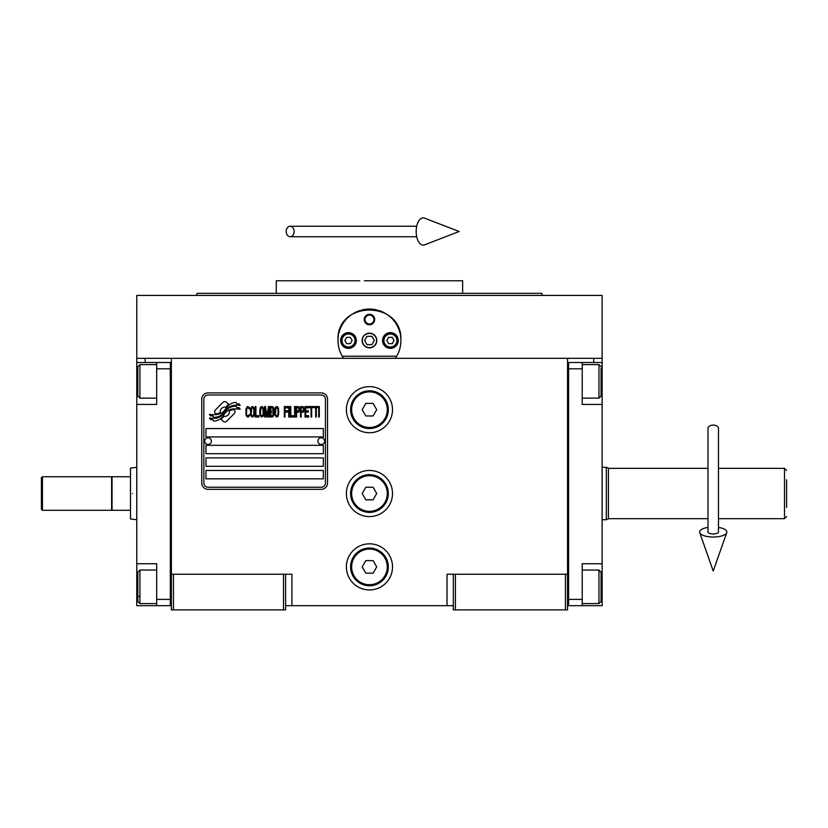 <?xml version="1.0" encoding="UTF-8"?>
<svg xmlns="http://www.w3.org/2000/svg" width="828" height="828" viewBox="0 0 828 828"><rect width="100%" height="100%" fill="white"/><g stroke="black" fill="none" stroke-linecap="round" stroke-linejoin="round"><path stroke-width="1.24" d="M453.299 605.672L285.608 605.672M567.542 574.228L567.542 609.863L453.299 609.863L453.299 574.228L567.542 574.228L567.542 358.317L602.132 358.317L602.132 362.509L582.219 362.509L582.219 404.437L602.132 404.437L602.132 563.754L582.219 563.754L582.219 605.672L602.132 605.672L602.132 586.804L601.087 586.804M447.016 605.672L447.016 574.228L453.299 574.228M392.513 493.529A23.06 23.06 0 0 0 369.454 470.47A23.06 23.06 0 0 0 346.394 493.529A23.06 23.06 0 0 0 369.454 516.589A23.06 23.06 0 0 0 392.513 493.529M392.513 566.89A23.06 23.06 0 0 0 369.454 543.83A23.06 23.06 0 0 0 346.394 566.89A23.06 23.06 0 0 0 369.454 589.95A23.06 23.06 0 0 0 392.513 566.89M392.513 409.674A23.06 23.06 0 0 0 369.454 386.624A23.06 23.06 0 0 0 346.394 409.674A23.06 23.06 0 0 0 369.454 432.733A23.06 23.06 0 0 0 392.513 409.674M171.365 393.466L171.365 574.228L171.365 358.317L593.748 358.317L593.748 362.509M283.507 609.863L283.507 574.228L171.365 574.228L171.365 609.863L285.608 609.863L285.608 574.228L291.901 574.228L291.901 605.672M455.4 609.863L455.4 574.228M171.365 603.581L170.32 603.581L170.32 362.509L136.775 362.509L136.775 358.317L171.365 358.317L145.159 358.317L145.159 362.509M283.507 574.228L285.608 574.228M171.365 364.61L170.32 364.61L170.32 368.802L156.689 368.802L156.689 404.437L136.775 404.437L136.775 563.754L156.689 563.754L156.689 599.389L170.32 599.389L170.32 605.672L171.365 605.672M567.542 605.672L568.598 605.672L568.598 362.509L582.219 362.509M565.452 609.863L565.452 574.228M173.456 609.863L173.456 574.228M234.976 411.785A2.619 2.619 0 0 0 234.21 409.932L233.962 409.694A12.161 12.161 0 0 0 229.325 410.833A4.606 4.606 0 0 1 223.819 416.267A18.247 18.247 0 0 1 221.024 419.216L222.97 421.173A2.619 2.619 0 0 0 226.675 421.173L234.21 413.638A2.619 2.619 0 0 0 234.976 411.785M325.435 399.199A4.192 4.192 0 0 0 321.243 395.008L208.045 395.008A4.192 4.192 0 0 0 203.854 399.199L203.854 483.045A4.192 4.192 0 0 0 208.045 487.237L321.243 487.237A4.192 4.192 0 0 0 325.435 483.045L325.435 399.199M205.955 470.47L205.955 478.853L323.344 478.853L323.344 470.47L205.955 470.47M205.955 457.894L205.955 466.278L323.344 466.278L323.344 457.894L205.955 457.894M205.955 445.309L205.955 453.703L323.344 453.703L323.344 445.309L205.955 445.309M205.955 428.542L205.955 436.925L323.344 436.925L323.344 428.542L205.955 428.542M236.767 407.562L235.876 406.082A19.241 19.241 0 0 0 231.385 406.879A10.039 10.039 0 0 0 226.448 410.233A375.405 375.405 0 0 1 223.86 413.42A15.815 15.815 0 0 1 220.217 416.66A10.391 10.391 0 0 1 214.266 418.316A74.572 74.572 0 0 1 209.515 418.016L210.436 419.548L212.899 419.724L213.748 421.141A12.068 12.068 0 0 0 219.234 419.589A11.447 11.447 0 0 0 223.456 415.459A15.949 15.949 0 0 1 226.955 411.381A10.805 10.805 0 0 1 234.086 408.897A124.2 124.2 0 0 1 240.141 409.177L239.271 407.738L236.767 407.562M236.767 403.816L235.918 402.408A11.375 11.375 0 0 0 229.408 404.685A13.828 13.828 0 0 0 226.158 408.142A30.294 30.294 0 0 1 224.171 410.802A9.832 9.832 0 0 1 219.741 413.824A16.539 16.539 0 0 1 214.4 414.683A42.093 42.093 0 0 1 209.505 414.373L210.364 415.791L212.899 415.966L213.696 417.312A12.43 12.43 0 0 0 220.828 415.377A11.913 11.913 0 0 0 224.481 411.744A15.949 15.949 0 0 1 228.104 407.8A12.047 12.047 0 0 1 234.314 405.337A26.165 26.165 0 0 1 240.13 405.409L239.282 403.992L236.767 403.816M228.611 404.343L226.665 402.387A2.619 2.619 0 0 0 222.96 402.387L215.425 409.922A2.619 2.619 0 0 0 215.425 413.627L215.673 413.865A12.151 12.151 0 0 0 220.31 412.727A4.606 4.606 0 0 1 225.827 407.283A18.278 18.278 0 0 1 228.611 404.343M249.601 415.449L249.694 414.342L248.286 415.677L246.982 415.449L246.485 414.342L246.682 408.546L248.286 407.873L249.694 409.208L249.197 407.2L247.386 406.538L245.885 408.991L246.082 415.449L247.386 417.012L248.793 416.794L249.601 415.449M252.913 406.538L251.205 407.2L250.501 410.098L250.801 415.449L252.105 417.012L253.813 416.349L254.517 413.451L254.217 408.09L252.913 406.538M255.924 406.538L255.324 406.538L255.324 417.012L258.936 417.012L258.936 415.677L255.924 415.677L255.924 406.538M262.155 406.538L260.447 407.2L259.744 410.098L259.837 414.559L261.348 417.012L263.056 416.349L263.759 413.451L263.459 408.09L262.155 406.538M267.372 417.012L268.779 408.763L268.779 417.012L269.379 417.012L269.379 406.538L268.479 406.538L266.978 415.904L265.467 406.538L264.567 406.538L264.567 417.012L265.167 417.012L265.167 408.763L266.575 417.012L267.372 417.012M273.499 411.889L273.902 408.991L273.095 406.755L270.187 406.538L270.187 417.012L273.095 416.794L273.902 414.559L273.499 411.889M277.121 406.538L275.413 407.2L274.71 410.098L274.803 414.559L276.314 417.012L278.022 416.349L278.726 413.451L278.425 408.09L277.121 406.538M284.346 417.012L284.956 417.012L284.956 412.106L287.564 412.106L287.564 410.771L284.956 410.771L284.956 407.873L287.968 407.873L287.968 406.538L284.346 406.538L284.346 417.012M288.765 417.012L289.376 417.012L289.376 406.538L288.765 406.538L288.765 417.012M290.783 406.538L290.173 406.538L290.173 417.012L293.795 417.012L293.795 415.677L290.783 415.677L290.783 406.538M294.592 417.012L295.203 417.012L295.203 406.538L294.592 406.538L294.592 417.012M299.715 409.881L298.918 406.755L296 406.538L296 417.012L296.6 417.012L296.6 412.334L298.918 412.106L299.715 409.881M304.238 409.881L303.431 406.755L300.523 406.538L300.523 417.012L301.123 417.012L301.123 412.334L303.431 412.106L304.238 409.881M308.658 417.012L308.658 415.677L305.646 415.677L305.646 412.106L308.254 412.106L308.254 410.771L305.646 410.771L305.646 407.873L308.658 407.873L308.658 406.538L305.046 406.538L305.046 417.012L308.658 417.012M313.274 407.645L313.274 406.538L309.465 406.538L309.465 407.645L311.069 407.645L311.069 417.012L311.67 417.012L311.67 407.645L313.274 407.645M317.9 407.645L317.9 406.538L314.081 406.538L314.081 407.645L315.685 407.645L315.685 417.012L316.286 417.012L316.286 407.645L317.9 407.645M318.697 417.012L319.308 417.012L319.308 406.538L318.697 406.538L318.697 417.012M251.702 408.09L252.913 407.873L253.813 409.208L253.813 414.342L252.913 415.677L251.702 415.449L251.205 414.342L251.702 408.09M260.944 408.09L262.155 407.873L263.056 409.208L263.056 414.342L262.155 415.677L260.944 415.449L260.447 414.342L260.944 408.09M270.787 410.998L270.787 407.873L272.702 407.873L273.002 410.771L270.787 410.998M273.199 412.996L273.002 415.449L270.787 415.677L270.787 412.334L273.199 412.996M275.91 408.09L277.121 407.873L278.022 409.208L278.022 414.342L277.121 415.677L275.91 415.449L275.413 414.342L275.91 408.09M298.815 410.771L296.6 410.998L296.6 407.645L298.815 407.873L298.815 410.771M303.338 410.771L301.123 410.998L301.123 407.645L303.338 407.873L303.338 410.771M208.045 489.338A6.293 6.293 0 0 1 201.763 483.045L201.763 399.199A6.293 6.293 0 0 1 208.045 392.907L321.243 392.907A6.293 6.293 0 0 1 327.536 399.199L327.536 483.045A6.293 6.293 0 0 1 321.243 489.338L208.045 489.338M204.692 441.024A3.353 3.353 0 0 0 207.952 444.47A3.353 3.353 0 0 0 211.399 441.22A3.353 3.353 0 0 0 208.149 437.764A3.353 3.353 0 0 0 204.692 441.024M317.89 441.024A3.353 3.353 0 0 0 321.15 444.47A3.353 3.353 0 0 0 324.597 441.22A3.353 3.353 0 0 0 321.336 437.764A3.353 3.353 0 0 0 317.89 441.024M338.962 348.184A31.443 31.443 0 0 1 338.466 335.174M338.89 333.135A31.443 31.443 0 0 1 341.54 326.025M341.664 325.787A31.443 31.443 0 0 1 346.166 319.37M347.067 318.418A31.443 31.443 0 0 1 352.428 314.071M353.96 313.139A31.443 31.443 0 0 1 360.19 310.459A31.443 31.443 0 0 0 358.172 311.152M361.619 310.055A31.443 31.443 0 0 1 369.402 309.061A31.443 31.443 0 0 0 361.619 310.055M369.454 309.061A31.443 31.443 0 0 1 377.268 310.045A31.443 31.443 0 0 0 369.454 309.061M380.745 311.152A31.443 31.443 0 0 0 378.665 310.438A31.443 31.443 0 0 1 384.916 313.129M386.448 314.05A31.443 31.443 0 0 1 391.799 318.376M392.72 319.36A31.443 31.443 0 0 1 397.212 325.725M397.336 325.973A31.443 31.443 0 0 1 400.007 333.073M400.431 335.081A31.443 31.443 0 0 1 399.934 348.215M396.684 356.226L342.223 356.226M362.333 340.505A7.131 7.131 0 0 0 369.454 347.625A7.131 7.131 0 0 0 376.585 340.505A7.131 7.131 0 0 0 369.454 333.373A7.131 7.131 0 0 0 362.333 340.505M364.216 319.546A5.237 5.237 0 0 1 369.454 314.298A5.237 5.237 0 0 1 374.701 319.546A5.237 5.237 0 0 1 369.454 324.783A5.237 5.237 0 0 1 364.216 319.546M340.629 340.505A7.856 7.856 0 0 0 348.495 348.36A7.856 7.856 0 0 0 356.351 340.505A7.856 7.856 0 0 0 348.495 332.639A7.856 7.856 0 0 0 340.629 340.505M382.557 340.505A7.856 7.856 0 0 0 390.423 348.36A7.856 7.856 0 0 0 398.278 340.505A7.856 7.856 0 0 0 390.423 332.639A7.856 7.856 0 0 0 382.557 340.505M348.495 347.004A6.5 6.5 0 0 0 354.995 340.505A6.5 6.5 0 0 0 348.495 334.005A6.5 6.5 0 0 0 341.995 340.505A6.5 6.5 0 0 0 348.495 347.004M348.495 347.843A7.338 7.338 0 0 0 355.833 340.505A7.338 7.338 0 0 0 348.495 333.166A7.338 7.338 0 0 0 341.157 340.505A7.338 7.338 0 0 0 348.495 347.843M346.673 337.358L344.862 340.505L346.673 343.651L350.306 343.651L352.128 340.505L350.306 337.358L346.673 337.358M390.423 347.004A6.5 6.5 0 0 0 396.912 340.505A6.5 6.5 0 0 0 390.423 334.005A6.5 6.5 0 0 0 383.923 340.505A6.5 6.5 0 0 0 390.423 347.004M390.423 347.843A7.338 7.338 0 0 0 397.75 340.505A7.338 7.338 0 0 0 390.423 333.166A7.338 7.338 0 0 0 383.085 340.505A7.338 7.338 0 0 0 390.423 347.843M388.601 337.358L386.79 340.505L388.601 343.651L392.234 343.651L394.045 340.505L392.234 337.358L388.601 337.358M364.982 319.546A4.482 4.482 0 0 0 369.454 324.017A4.482 4.482 0 0 0 373.935 319.546A4.482 4.482 0 0 0 369.454 315.064A4.482 4.482 0 0 0 364.982 319.546M369.454 347.843A7.338 7.338 0 0 0 376.792 340.505A7.338 7.338 0 0 0 369.454 333.166A7.338 7.338 0 0 0 362.115 340.505A7.338 7.338 0 0 0 369.454 347.843M364.61 340.505L367.032 344.696L371.875 344.696L374.297 340.505L371.875 336.313L367.032 336.313L364.61 340.505M528.005 293.34L462.635 293.34L462.635 280.764L374.494 280.764M369.454 293.34L197.178 293.34L541.729 293.34L542.495 295.43L512.739 295.43M498.477 295.43L458.546 295.43M379.089 280.764L364.413 280.764M359.818 280.764L276.283 280.764L276.283 293.34L211.016 293.34M352.324 293.34L276.283 293.34M386.8 293.34L462.635 293.34M280.371 295.43L240.43 295.43M226.179 295.43L196.412 295.43L197.178 293.34M369.454 295.43L542.495 295.43M568.743 295.43L569.312 295.43M343.548 358.317C339.904 352.945 338.052 347.004 338.01 340.505L338.052 338.931M338.052 342.078L338.01 340.505C336.054 299.943 402.853 299.943 400.897 340.505L400.856 342.078M400.856 338.931L400.897 340.505C400.856 347.004 399.013 352.945 395.36 358.317M602.132 358.317L602.132 295.43L136.775 295.43L136.775 358.317M567.542 364.61L568.598 364.61L568.598 368.802L582.219 368.802M567.542 603.581L568.598 603.581L568.598 599.389L582.219 599.389M568.598 605.672L582.219 605.672M602.132 563.754L602.132 586.804M602.132 362.509L602.132 404.437M601.087 368.263L601.087 396.053L598.986 398.154L598.986 390.961M601.087 389.419L601.087 378.406M582.219 364.61L598.986 364.61L598.986 398.154L582.219 398.154M582.219 570.037L598.986 570.037L601.087 572.138L601.087 601.159M598.986 570.037L598.986 603.581L601.087 601.48M136.775 486.812L136.775 500.236M156.689 368.802L156.689 362.509M170.32 605.672L156.689 605.672L156.689 599.389M136.775 563.754L136.775 605.672L156.689 605.672M136.775 404.437L136.775 381.377L137.821 381.377M136.775 362.509L136.775 381.377M156.689 603.581L139.922 603.581L137.821 601.48L137.821 572.138L139.922 570.037L139.922 577.126M137.821 576.216L137.821 591.202M139.922 603.581L139.922 570.037L156.689 570.037M137.821 596.481L139.922 596.481M137.821 395.877L137.821 366.711L139.922 364.61L139.922 397.947M137.821 371.813L137.821 375.301M136.775 519.725L130.493 518.97L130.493 510.296L112.039 510.296L112.039 476.752L130.493 476.752L130.493 468.089L136.775 467.323M132.583 493.529C132.583 459.726 132.583 459.726 132.583 493.529C132.583 527.322 132.583 527.322 132.583 493.529M130.493 493.529C130.493 460.71 130.493 460.71 130.493 493.529C130.493 526.349 130.493 526.349 130.493 493.529M130.493 485.218L130.493 488.282M130.493 510.296L130.493 476.752M608.425 469.424L608.425 518.97L606.324 519.725L606.324 503.32M608.425 468.089L606.324 467.323L606.324 519.725L602.132 519.725M786.6 479.691L786.6 507.357M786.6 470.47L784.499 468.369L784.499 518.68L786.6 516.589M707.992 468.369L608.425 468.369L608.425 518.68L707.992 518.68M718.476 518.68L784.499 518.68M718.476 468.369L784.499 468.369M602.132 467.323L606.324 467.323M388.322 409.674A18.868 18.868 0 0 1 369.454 428.542A18.868 18.868 0 0 1 350.586 409.674A18.868 18.868 0 0 1 369.454 390.816A18.868 18.868 0 0 1 388.322 409.674M387.276 409.674A17.823 17.823 0 0 1 369.454 427.496A17.823 17.823 0 0 1 351.641 409.674A17.823 17.823 0 0 1 369.454 391.861A17.823 17.823 0 0 1 387.276 409.674M376.719 409.674L373.086 403.391L365.821 403.391L362.198 409.674L365.821 415.966L373.086 415.966L376.719 409.674M388.322 493.529A18.868 18.868 0 0 1 369.454 512.387A18.868 18.868 0 0 1 350.586 493.529A18.868 18.868 0 0 1 369.454 474.661A18.868 18.868 0 0 1 388.322 493.529M387.276 493.529A17.823 17.823 0 0 1 369.454 511.342A17.823 17.823 0 0 1 351.641 493.529A17.823 17.823 0 0 1 369.454 475.707A17.823 17.823 0 0 1 387.276 493.529M376.719 493.529L373.086 487.237L365.821 487.237L362.198 493.529L365.821 499.812L373.086 499.812L376.719 493.529M388.322 566.89A18.868 18.868 0 0 1 369.454 585.758A18.868 18.868 0 0 1 350.586 566.89A18.868 18.868 0 0 1 369.454 548.032A18.868 18.868 0 0 1 388.322 566.89M387.276 566.89A17.823 17.823 0 0 1 369.454 584.713A17.823 17.823 0 0 1 351.641 566.89A17.823 17.823 0 0 1 369.454 549.078A17.823 17.823 0 0 1 387.276 566.89M376.719 566.89L373.086 560.608L365.821 560.608L362.198 566.89L365.821 573.183L373.086 573.183L376.719 566.89M713.229 425.095A5.237 3.26 0 0 1 718.476 428.355L718.476 532.021A5.237 1.925 0 0 1 713.229 533.946A5.237 1.925 0 0 1 707.992 532.021L707.992 428.355A5.237 3.26 0 0 1 713.229 425.095M707.992 527.405A13.621 5.009 0 0 0 699.722 532.663A13.621 5.009 0 0 0 713.229 537.03A13.621 5.009 0 0 0 726.746 532.663A13.621 5.009 0 0 0 718.476 527.405M286.188 231.498A5.237 3.964 -90 0 0 290.152 236.746A5.237 3.964 -90 0 0 294.116 231.498A5.237 3.964 -90 0 0 290.152 226.261A5.237 3.964 -90 0 0 286.188 231.498M416.184 231.498A13.621 6.986 -90 0 1 424.526 218.137L459.167 231.498L424.526 244.871A13.621 6.986 -90 0 1 416.184 231.498M42.445 510.296L41.4 509.251L41.4 477.808L42.445 476.752L111.625 476.752L111.625 510.296L42.445 510.296L42.445 476.752M602.132 381.377L601.087 381.377M136.775 586.804L137.821 586.804M601.087 366.711L598.986 364.61M582.219 603.581L598.986 603.581M156.689 364.61L139.922 364.61M156.689 398.154L139.922 398.154L137.821 396.053M726.746 532.663L713.229 571.02L699.722 532.663M290.152 236.746L416.722 236.746M290.152 226.261L416.722 226.261"/></g></svg>
